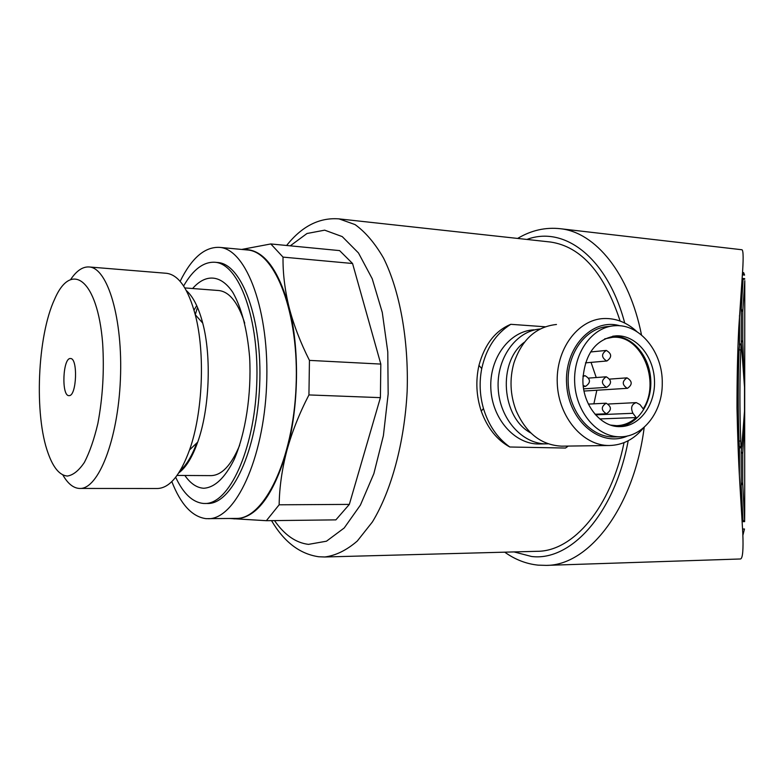 <?xml version="1.0" encoding="UTF-8"?>
<svg xmlns="http://www.w3.org/2000/svg" width="784" height="784" viewBox="0 0 784 784"><rect width="100%" height="100%" fill="white"/><g stroke="black" fill="none" stroke-linecap="round" stroke-linejoin="round"><path stroke-width="1.18" d="M606.336 413.766L606.502 413.766C611.794 410.14 611.687 406.612 606.189 403.192C600.965 406.68 601.014 410.208 606.336 413.766M627.465 388.315C632.59 384.67 632.433 381.191 627.004 377.859C621.947 381.298 622.026 384.787 627.22 388.315L584.178 391.04M583.198 385.561L585.57 386.365C590.901 382.641 590.734 379.084 585.089 375.703L582.992 376.487M606.473 387.345L606.718 387.345C611.941 383.67 611.785 380.152 606.248 376.79C601.103 380.269 601.171 383.788 606.473 387.345M606.6 360.973L606.924 360.973C612.088 357.239 611.873 353.721 606.297 350.428C601.23 353.907 601.338 357.416 606.6 360.973M620.124 321.048C604.337 272.91 581.14 246.578 550.525 242.031L339.051 218.883L355.015 224.567C365.383 231.976 374.889 243.148 383.533 258.073C399.811 290.766 408.807 339.933 407.151 391.334C404.466 442.695 391.363 490.862 372.39 521.958L357.298 541.029C346.587 550.26 335.748 555.572 324.782 556.983L537.461 551.299C573.212 551.299 611.02 507.385 624.035 442.646M550.525 242.031L549.486 241.913M545.233 326.791L510.796 324.311C495.272 330.76 484.659 344.441 478.955 365.364C475.535 380.867 476.3 396.116 481.249 411.11C487.413 428.015 496.929 439.981 509.796 446.998L565.489 448.046L568.233 446.076M231.358 518.469L234.171 518.861C255.594 519.214 273.155 496.458 286.856 450.594C291.971 432.062 299.331 413.511 308.935 394.93L380.407 397.645L349.341 504.396L335.885 519.87L266.364 520.694L279.143 504.798C279.437 487.207 282.015 469.136 286.856 450.594C298.89 406.867 299.743 348.282 289.071 307.279C277.82 267.364 262.297 248.116 242.491 249.518M349.341 504.396L279.143 504.798M308.935 394.93L309.445 360.385C300.39 342.422 293.598 324.723 289.071 307.279C284.817 289.884 282.808 273.165 283.024 257.113L270.813 243.951L242.266 249.332M380.407 397.645L380.818 364.08L309.445 360.385M270.813 243.951L339.599 250.606L352.565 263.502L283.024 257.113M229.624 518.489L266.364 520.694M741.566 447.791L741.213 451.751L742.713 453.613L742.693 482.454L741.194 485.482L743.016 521.683M742.693 482.454L744.624 521.664L744.712 510.59L744.673 420.665L742.713 453.613M743.114 278.457L741.282 308.974L742.771 311.816L742.762 340.393L744.134 376.947M742.762 340.393L741.272 342.383L744.516 387.218L744.506 411.139L741.801 446.557L741.419 447.958L741.027 446.615L739.332 446.586L739.733 447.919M741.282 308.974L741.272 342.383M739.498 315.472L739.479 344.294M739.42 447.115L739.4 476.192M742.507 272.783L743.026 274.91L744.584 275.076L743.614 272.577M740.586 558.963C742.722 558.218 743.457 549.623 742.801 533.198L739.89 484.502C738.548 462.119 737.587 436.698 736.999 408.219C736.96 379.27 737.538 352.653 738.744 328.369L742.242 276.576C743.506 259.573 743.428 250.635 742.017 249.763L560.54 228.742C545.595 227.046 531.297 230.28 517.636 238.424M741.213 451.751L741.194 485.482M739.704 343.853L739.096 349.85C737.92 379.378 737.901 409.777 739.038 441.029L739.332 446.586M352.565 263.502L380.818 364.08M171.823 481.601C180.771 504.475 192.188 516.832 206.074 518.665L236.209 518.42C264.1 519.243 293.138 459.757 296.058 386.688C299.312 313.629 275.4 251.723 247.548 249.988L247.009 249.939M197.176 308.406L195.275 314.717M208.054 518.724C235.21 519.576 263.62 459.404 266.589 385.473C269.863 311.552 246.637 249.018 219.52 247.372C204.722 246.705 191.59 258.034 180.134 281.358M175.675 477.27C183.358 493.675 192.639 502.407 203.507 503.465L207.584 503.485C231.848 504.337 257.044 450.692 259.661 385.16C262.571 319.627 242.001 263.885 217.756 262.513L217.325 262.473M204.742 503.495C228.938 504.357 254.065 450.653 256.701 385.032C259.612 319.431 239.1 263.63 214.924 262.268C203.497 261.64 193.06 269.539 183.613 285.984M184.857 475.476C190.532 483.601 196.843 487.864 203.781 488.256C214.747 487.54 224.851 477.995 234.112 459.6C245.539 433.542 251.595 394.303 249.645 357.504C247.283 329.78 241.678 308.083 232.838 292.422C220.794 274.371 205.575 273.655 192.609 288.522M210.837 475.623L211.043 475.623C221.774 475.349 231.319 465.226 239.659 445.263M244.716 323.135C238.091 302.653 229.477 291.785 218.863 290.541L184.828 287.924M196.255 306.348L194.03 310.16M180.3 470.449C186.504 465.03 191.982 455.896 196.725 443.058M178.762 472.919C185.994 467.519 192.305 457.258 197.695 442.137C209.485 409.415 211.709 356.769 202.723 323.086C198.597 307.426 193.129 296.587 186.337 290.57M62.789 474.859C67.689 483.493 73.186 488.02 79.282 488.442L157.466 488.51C169.599 488.069 180.291 475.212 189.542 449.928C202.821 412.884 205.359 352.82 195.255 314.698C188.17 288.659 178.595 274.861 166.551 273.302L166.218 273.273M79.831 488.452C98.382 489.363 117.972 439.726 120.403 379.397C123.059 319.078 107.741 267.805 89.18 266.972C82.839 266.54 76.763 270.578 70.932 279.104M67.414 476.045C73.186 475.143 78.841 470.606 84.378 462.423C89.65 452.231 94.149 439.246 97.873 423.468C102.763 397.41 104.35 370.626 102.635 343.108C97.569 279.408 71.295 260.249 54.615 299.214C37.367 335.983 34.026 415.001 48.118 453.24C53.322 467.862 59.76 475.457 67.414 476.045M69.237 395.626C76.724 395.812 78.018 357.935 70.521 358.543C62.847 357.308 61.211 396.145 68.953 395.636L69.237 395.626M742.771 311.816L744.78 280.643L744.682 420.714M742.889 535.315L744.477 528.994L742.909 529.024M744.702 378.78L744.624 376.977M741.027 446.615L740.743 441.069C739.616 409.993 739.635 379.623 740.792 349.958L741.086 344.823L739.39 344.705M741.086 344.823L741.39 343.97M740.792 349.958L739.096 349.85M740.743 441.069L739.038 441.029M510.796 324.311C495.86 333.69 486.168 348.449 481.739 368.598C479.142 381.994 479.72 395.303 483.463 408.513C488.54 425.202 497.321 438.031 509.796 446.998M533.914 329.829C509.708 330.946 489.343 357.916 490.823 388.296C491.98 418.685 514.657 444.381 538.931 443.989L539.862 443.969M540.176 328.996C516.137 330.877 496.39 358.239 498.193 388.541C499.682 418.862 522.32 444.254 546.468 443.862L548.163 443.822M556.473 324.478C536.168 326.673 521.997 339.452 513.961 362.806C509.443 378.848 510.139 394.744 516.048 410.493C526.113 433.317 541.381 445.204 561.854 446.165L562.745 446.145M636.99 331.72C627.053 322.449 615.92 318.059 603.602 318.539C577.543 319.696 555.601 349.625 557.267 383.454C558.58 417.304 583.139 445.92 609.276 445.508C622.79 445.175 634.256 439.236 643.664 427.701M620.026 325.811C592.263 317.461 563.755 347.949 566.665 384.846C568.89 421.782 601.348 448.017 627.68 435.904M610.726 326.242L608.541 326.507C585.824 327.438 566.734 353.525 568.194 382.964C569.341 412.423 590.705 437.364 613.48 436.933L614.529 436.913M662.255 383.307C662.941 352.349 640.087 323.753 615.117 325.723C592.341 326.654 573.202 352.888 574.672 382.504C575.828 412.139 597.261 437.227 620.095 436.796C643.184 437.139 662.617 411.835 662.255 383.307M582.904 379.368C584.942 353.486 596.016 338.982 616.136 335.846C635.657 334.758 653.533 355.789 654.473 380.132C655.738 404.456 639.793 426.535 620.203 426.623C600.681 427.456 582.306 404.603 582.904 379.368M618.929 426.604C637.911 424.899 652.484 402.643 650.7 378.986C649.191 355.319 631.679 335.287 612.647 336.238M610.677 425.095L616.567 425.663C623.848 425.496 630.385 422.801 636.187 417.568L632.943 413.295C630.454 407.817 631.561 404.25 636.265 402.604L639.989 404.603L643.203 408.866C661.098 381.573 641.371 334.513 612.608 337.306L604.68 338.874M593.88 403.819L596.84 390.246M596.232 377.535L591.048 362.375M599.78 418.93L636.187 417.568M744.604 421.968L743.996 421.949M740.586 558.972L546.321 565.382C589.039 565.538 634.158 507.209 644.213 427.231M641.508 335.003C629.395 273.518 595.468 232.387 560.54 228.742M514.059 551.926L531.523 556.483C570.84 561.53 614.636 513.736 628.19 440.745M624.721 323.028C607.502 257.691 564.284 225.341 526.917 239.443M274.518 520.596C284.455 534.894 295.774 542.822 308.475 544.37L326.467 541.205L344.196 527.995L360.415 505.082L373.86 473.634L383.386 435.688L388.158 394.029L387.776 351.859L382.278 312.444L372.214 278.732L358.484 252.967L342.226 236.592L324.674 230.163L306.995 233.505L290.256 245.833M744.575 520.664L742.958 520.694M744.673 279.241L743.075 279.075M524.506 342.118C497.448 361.649 501.329 417.411 530.837 432.993M595.546 414.844L632.943 413.295M595.027 414.246L606.502 413.766M588.402 404.103L605.993 403.201M609.864 379.093L626.739 377.868M583.306 386.512L585.57 386.365M583.031 375.859L584.795 375.722M583.629 388.844L606.718 387.345M588.813 378.084L605.963 376.81M585.491 362.865L606.924 360.973M590.568 351.967L605.944 350.468M546.321 565.382L538.177 565.146C526.27 563.921 515.117 559.59 504.729 552.171M324.782 556.983L318.755 556.758C299.821 554.014 284.082 541.979 271.538 520.635M339.051 218.883C319.402 217.335 301.918 226.204 286.621 245.48M247.548 249.988L219.52 247.372M217.756 262.513L214.924 262.268M211.043 475.623L177.047 475.437M202.723 323.086L195.255 314.698M197.695 442.137L189.542 449.928M166.551 273.302L89.18 266.972M744.663 420.724L744.065 420.704M744.614 521.625L743.016 521.644M744.702 278.653L743.114 278.496M741.321 344.019L739.694 343.911M741.341 447.889L739.733 447.86M483.463 408.513L481.249 411.11M481.739 368.598L478.946 365.364M538.931 443.989L546.468 443.862M561.854 446.165L609.276 445.508M613.48 436.933L620.095 436.796M616.136 335.846L612.794 336.209M609.374 337.659L612.608 337.306M608.502 404.005L636.03 402.623"/></g></svg>
